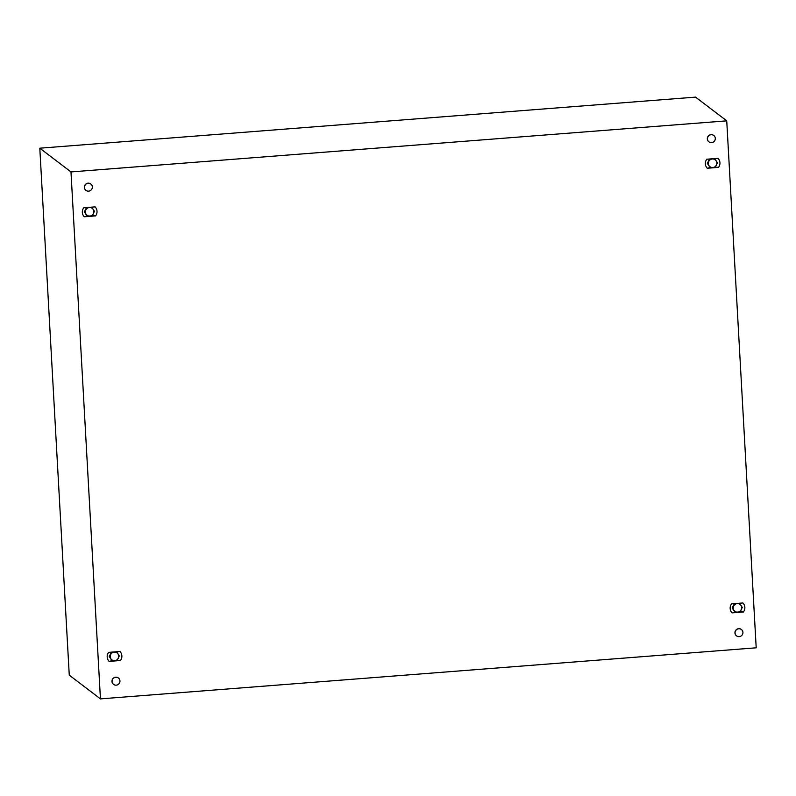 <?xml version="1.0" encoding="UTF-8"?>
<svg xmlns="http://www.w3.org/2000/svg" width="796" height="796" viewBox="0 0 796 796"><rect width="100%" height="100%" fill="white"/><g stroke="black" fill="none" stroke-linecap="round" stroke-linejoin="round"><path stroke-width="1.19" d="M70.983 171.926L726.738 120.853L756.2 647.805L100.445 698.878L70.983 171.926L39.8 148.195L695.555 97.122L726.738 120.853M39.8 148.195L69.262 675.147L100.445 698.878M731.574 603.836L730.947 604.831A6.995 6.836 127.3 0 0 732.081 612.86L743.434 611.985L744.061 610.99A6.995 6.836 127.3 0 0 742.927 602.96L731.574 603.836M108.604 652.372L107.977 653.357A6.995 6.836 127.3 0 0 109.112 661.386L120.465 660.511L121.091 659.516A6.995 6.836 127.3 0 0 119.957 651.486L108.604 652.372M706.719 159.22C704.709 162.404 704.868 165.409 707.226 168.245L718.579 167.369C720.589 164.185 720.42 161.18 718.072 158.344L706.719 159.22M83.749 207.756L83.122 208.741A6.995 6.836 127.3 0 0 84.257 216.771L95.61 215.895L96.226 214.9A6.995 6.836 127.3 0 0 95.102 206.87L83.749 207.756M709.694 166.941L707.515 163.638M707.475 163.14L709.365 159.329M707.226 168.245L710.112 167.528M718.579 167.369L715.256 167.17M715.067 159.2L716.818 161.827M111.579 660.083L109.4 656.78M109.37 656.282L111.261 652.471M109.112 661.386L111.997 660.67M120.465 660.511L117.141 660.312M116.952 652.352L118.703 654.979M86.724 215.467L84.545 212.164M84.505 211.666L86.396 207.856M84.257 216.771L87.142 216.054M95.61 215.895L92.286 215.696M92.097 207.736L93.848 210.363M734.549 611.557L732.37 608.253M732.34 607.756L734.23 603.945M732.081 612.86L734.967 612.144M743.434 611.985L740.111 611.786M739.922 603.816L741.673 606.443M715.305 138.375A4 3.91 -52.7 0 1 708.957 141.857A4 3.91 -52.7 0 1 709.544 135.211A4 3.91 -52.7 0 1 715.305 138.375M708.898 141.817A4 3.91 -52.7 0 1 709.435 135.121A4 3.91 -52.7 0 1 713.743 135.459M119.957 680.918A4 3.91 -52.7 0 1 113.609 684.401A4 3.91 -52.7 0 1 114.196 677.754A4 3.91 -52.7 0 1 119.957 680.918M113.549 684.361A4 3.91 -52.7 0 1 114.087 677.665A4 3.91 -52.7 0 1 118.395 678.003M92.336 186.901A4 3.91 -52.7 0 1 85.988 190.383A4 3.91 -52.7 0 1 86.575 183.737A4 3.91 -52.7 0 1 92.336 186.901M85.928 190.344A4 3.91 -52.7 0 1 86.466 183.647A4 3.91 -52.7 0 1 90.774 183.985M742.927 632.392A4 3.91 -52.7 0 1 736.579 635.875A4 3.91 -52.7 0 1 737.166 629.228A4 3.91 -52.7 0 1 742.927 632.392M736.519 635.835A4 3.91 -52.7 0 1 737.056 629.138A4 3.91 -52.7 0 1 741.365 629.477M89.391 207.507A4.328 4.239 127.3 0 0 86.058 214.214A4.328 4.239 127.3 0 0 93.44 213.636A4.328 4.239 127.3 0 0 89.391 207.507L86.834 207.617A4.995 4.885 127.3 0 0 86.824 207.617L84.605 212.084A4.995 4.885 127.3 0 0 84.605 212.094L87.301 216.174A4.995 4.885 127.3 0 0 87.311 216.174L92.217 215.796A4.995 4.885 127.3 0 0 92.227 215.786L94.445 211.328A4.995 4.885 127.3 0 0 94.445 211.318L91.749 207.239A4.995 4.885 127.3 0 0 91.739 207.229L89.391 207.507M87.301 216.174L84.386 211.925A4.995 4.885 127.3 0 0 84.386 211.925L86.555 207.537M114.256 652.123A4.328 4.239 127.3 0 0 110.923 658.829A4.328 4.239 127.3 0 0 118.306 658.252A4.328 4.239 127.3 0 0 114.256 652.123L111.689 652.232A4.995 4.885 127.3 0 0 111.679 652.232L109.46 656.7A4.995 4.885 127.3 0 0 109.46 656.71L112.156 660.789A4.995 4.885 127.3 0 0 112.166 660.789L117.072 660.411A4.995 4.885 127.3 0 0 117.082 660.401L119.3 655.944A4.995 4.885 127.3 0 0 119.3 655.934L116.604 651.854A4.995 4.885 127.3 0 0 116.594 651.844L114.256 652.123M112.156 660.789L109.241 656.541A4.995 4.885 127.3 0 0 109.241 656.541L111.42 652.153M737.225 603.597A4.328 4.239 127.3 0 0 733.892 610.303A4.328 4.239 127.3 0 0 741.275 609.726A4.328 4.239 127.3 0 0 737.225 603.597L734.658 603.706A4.995 4.885 127.3 0 0 734.648 603.706L732.429 608.174A4.995 4.885 127.3 0 0 732.429 608.184L735.126 612.263A4.995 4.885 127.3 0 0 735.136 612.263L740.041 611.885A4.995 4.885 127.3 0 0 740.051 611.875L742.27 607.418A4.995 4.885 127.3 0 0 742.27 607.408L739.574 603.328A4.995 4.885 127.3 0 0 739.564 603.318L737.225 603.597M735.126 612.263L732.211 608.015A4.995 4.885 127.3 0 0 732.211 608.015L734.39 603.617M712.36 158.981A4.328 4.239 127.3 0 0 709.027 165.687A4.328 4.239 127.3 0 0 716.41 165.11A4.328 4.239 127.3 0 0 712.36 158.981L709.803 159.091A4.995 4.885 127.3 0 0 709.793 159.091L707.574 163.558A4.995 4.885 127.3 0 0 707.574 163.568L710.271 167.648A4.995 4.885 127.3 0 0 710.281 167.648L715.186 167.269A4.995 4.885 127.3 0 0 715.196 167.26L717.415 162.802A4.995 4.885 127.3 0 0 717.415 162.792L714.718 158.712A4.995 4.885 127.3 0 0 714.708 158.702L712.36 158.981M710.271 167.648L707.355 163.399A4.995 4.885 127.3 0 0 707.355 163.399L709.525 159.001"/></g></svg>
